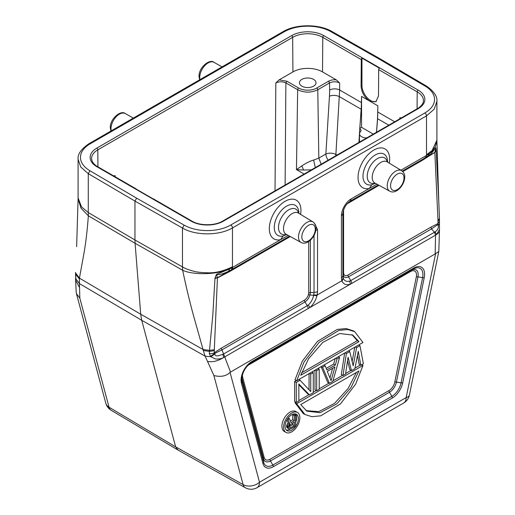 <?xml version="1.0" encoding="UTF-8"?>
<svg xmlns="http://www.w3.org/2000/svg" width="515" height="515" viewBox="0 0 515 515"><rect width="100%" height="100%" fill="white"/><g stroke="black" fill="none" stroke-linecap="round" stroke-linejoin="round"><path stroke-width="0.77" d="M379.542 58.491L332.046 31.544C318.997 23.819 295.971 23.877 283.025 31.673A2.369 1.365 -120 0 1 284.209 31.788A33.147 19.139 180 0 1 330.881 31.673L378.37 58.613L379.523 58.523M297.773 89.797L285.877 82.928C282.529 81.415 279.182 81.422 275.834 82.941L279.143 79.87L292.926 71.913A20.928 12.083 180 0 1 322.519 71.913L336.301 79.87C333.353 79.587 330.772 80.031 328.564 81.209L316.783 88.014A12.817 7.397 180 0 1 298.661 88.014A1.423 0.818 120 0 0 297.657 89.732L296.46 169.596L303.554 170.034L311.446 169.828M113.558 175.86L115.173 175.699L114.33 176.304M303.554 170.034L301.861 165.875L296.46 169.596L304.159 174.038M301.867 165.869C306.515 162.811 310.442 160.88 313.654 160.075L315.289 167.613M286.945 81.248L279.143 79.87M313.584 79.394A8.285 4.783 0 0 0 304.552 78.357A8.285 4.783 0 0 0 299.434 82.78A8.285 4.783 0 0 0 301.861 86.16A8.285 4.783 0 0 0 310.893 87.196A8.285 4.783 0 0 0 316.01 82.78A8.285 4.783 0 0 0 313.584 79.394M361.955 58.105L379.368 68.154A1.423 0.818 120 0 0 378.692 69.628L378.493 96.041L375.892 101.706L369.712 101.114C364.433 97.464 361.556 92.423 361.086 85.992L361.285 59.579A1.423 0.818 -60 0 1 361.955 58.105L361.955 85.49A12.309 7.107 60 0 0 370.665 100.567A12.309 7.107 60 0 0 376.336 101.41M400.676 118.315L399.833 117.71L401.443 117.871M359.747 128.383L361.562 127.334L373.304 134.112M361.562 127.334L361.562 96.408L361.234 109.264L359.766 128.377L361.15 130.379L360.506 131.718A7.133 4.114 180 0 0 359.522 133.784L359.431 142.127M366.706 137.923A7.133 4.114 180 0 1 361.607 136.72A7.133 4.114 180 0 1 359.522 133.784M359.766 128.377L358.955 142.404M376.484 132.278L377.534 118.675L377.868 105.82L377.611 118.72L376.523 132.258M377.817 112.032L394.69 121.772M377.534 118.675L388.793 125.177M191.22 221.18L96.801 166.667A22.718 13.113 0 0 1 96.801 148.12L291.664 35.619A22.718 13.113 0 0 1 323.787 35.619L418.199 90.125A22.718 13.113 0 0 1 418.199 108.678L223.343 221.18A22.718 13.113 0 0 1 191.22 221.18A1.423 0.818 -60 0 1 191.928 221.109L153.425 198.874A1.423 0.818 120 0 0 153.045 198.822L135.638 188.767A1.423 0.818 -60 0 1 136.012 188.825A1.423 0.818 -60 0 1 136.25 189.127M328.19 160.159A7.101 4.101 60 0 1 325.866 154.03L325.866 154.03A7.101 3.631 -176.5 0 1 335.889 154.474A7.101 4.101 -60 0 1 335.671 155.845M336.301 79.87L339.61 82.941C336.263 81.422 332.915 81.415 329.568 82.928L317.787 89.732L318.817 158.099L313.654 160.081M336.965 155.099L335.889 154.474L339.662 90.003L361.517 102.62M377.868 105.82L361.562 96.408L361.234 109.264M177.778 449.827L175.634 446.859L109.051 407.217A11.839 6.817 120.8 0 0 111.15 410.262L177.739 449.904M314.401 223.169L317.549 229.677L317.549 291.529A4.97 2.871 180 0 1 314.034 292.372L313.725 294.992L317.131 295.043L316.95 295.745C315.695 300.49 313.332 304.436 309.856 307.577L223.71 357.487C217.806 361.118 212.399 362.418 207.5 361.369L213.892 375.551C220.89 377.205 226.278 376.156 230.07 372.397L230.495 372.088L223.619 353.979L222.828 354.352C220.478 354.848 214.974 357.809 214.858 353.889L214.787 353.374L221.894 349.923L223.639 354.017M222.828 354.352L223.71 357.487C221.173 358.858 218.315 359.322 215.148 358.871L210.944 356.76L205.099 356.142L141.722 320.291L175.634 446.859L243.119 484.621L213.892 375.551M76.214 292.372L76.465 293.711L79.825 298.146L79.426 283.553M76.207 292.275L75.589 280.012L79.497 287.467M76.632 246.659L78.093 198.99L81.035 208.195L88.348 215.798L88.277 212.541L81.499 206.869L78.1 197.889M378.37 58.613L425.036 86.031A33.147 19.139 180 0 1 424.83 112.978L230.791 225.004A33.147 19.139 180 0 1 184.125 225.119L136.636 198.178L134.962 201.082L134.962 239.984L88.277 212.541L88.277 173.652L80.771 167.04L78.093 159.283L78.093 198.108M438.007 221.476L439.456 219.499L439.456 218.431L438.001 220.542L438.007 221.476A40.485 23.368 -60 0 1 437.93 223.587L430.946 227.121L431.519 228.898L434.473 232.291M439.34 221.862L437.93 223.587L438.02 225.029C438.864 227.81 437.905 230.057 435.143 231.776L434.448 232.259L435.561 235.168L435.175 253.921L230.495 372.088M439.173 224.334L437.808 224.617L431.519 228.898L348.468 276.845L350.799 280.553L349.646 281.093C346.595 281.911 344.49 281.016 343.331 278.396L342.881 275.718L342.881 213.77M439.218 224.946L438.02 225.029M439.462 219.499L439.488 229.555L436.514 234.621L435.143 231.776M343.331 278.396L342.031 281.267C343.653 284.383 346.447 285.349 350.412 284.158L436.514 234.621L439.411 232.085M438.767 251.532L435.175 253.921M342.031 281.267L341.838 280.778L343.19 277.978M300.593 214.401A22.364 12.914 120 0 0 300.889 211.832A22.364 12.914 120 0 0 286.334 200.638A22.364 12.914 120 0 0 269.358 227.244A22.364 12.914 120 0 0 280.643 239.636L232.452 267.459L232.465 266.789C223.413 271.16 215.122 273.162 207.577 272.796C201.095 272.602 196.408 272.062 193.518 271.173C188.812 269.95 185.13 268.527 182.465 266.912L182.651 270.246L135.085 243.28L140.711 314.24L79.426 278.132L83.816 254.133C85.805 242.964 87.312 230.186 88.348 215.798L135.085 243.28L134.962 239.984L182.465 266.912M389.314 163.171A22.364 12.914 120 0 0 389.617 160.609A22.364 12.914 120 0 0 375.055 149.408A22.364 12.914 120 0 0 358.08 176.021A22.364 12.914 120 0 0 369.364 188.413L351.249 198.874C346.035 201.726 341.361 209.779 341.419 215.888L342.881 213.86L342.881 275.718L342.881 273.607L343.26 275.718L343.305 278.403M426.504 154.764L426.504 115.875L434.171 109.219L436.907 101.378L436.907 140.209L432.098 150.535L426.504 154.764L426.523 155.414L400.908 170.201M426.523 155.414L429.201 153.689L435.233 146.987L436.907 141.123L438.774 201.352L436.179 150.895L434.834 152.389L438.001 220.542M426.549 155.427L425.512 157.693L428.029 156.109M430.855 153.991L422.899 159.187M435.748 147.786C434.583 149.35 432.4 151.32 429.201 153.689L428.023 156.09M430.875 153.953L435.722 148.017M435.89 148.397L435.69 147.779L435.632 149.015M436.147 150.361L434.827 152.215L435.928 148.404L436.179 150.895M426.929 156.798L434.834 152.389L422.319 160.326L422.809 159.238L426.497 157.107M402.279 171.089L425.512 157.68M343.286 210.983L343.679 209.708M347.052 203.882L379.021 185.316M430.946 227.121L347.902 275.068C346.003 276.072 344.664 275.815 343.872 274.295L343.569 272.641L342.881 273.613M343.872 274.295L343.26 275.718C344.284 277.669 346.022 278.049 348.468 276.845L347.902 275.068M369.371 188.413L376.961 184.183M369.364 188.413L371.804 184.769L375.351 183.301M313.725 294.992L313.59 295.565C312.76 299.337 311.028 302.447 308.388 304.912L307.268 305.685L304.944 301.977C307.339 300.387 309.019 298.031 309.998 294.921L316.95 295.745M424.238 277.604A15.186 8.768 120 0 0 413.867 267.987L251.803 361.556A15.186 8.768 120 0 0 241.426 383.147L262.959 463.506A15.186 8.768 120 0 0 273.33 466.706L392.34 397.998A15.186 8.768 120 0 0 402.711 382.819L424.238 277.604A2.369 0.966 -168.4 0 1 422.609 277.63L417.955 276.87A2.369 0.966 11.6 0 0 416.32 276.896A8.491 4.899 -60 0 0 410.519 271.521A2.369 1.365 60 0 1 411.009 270.433L248.945 364.002M297.47 412.489L295.797 411.517A11.504 6.644 120 0 0 286.932 414.601A11.504 6.644 120 0 0 281.911 426.182A11.504 6.644 120 0 0 284.293 431.448L285.967 432.413A11.504 6.644 -60 0 1 283.585 427.147A11.504 6.644 -60 0 1 288.606 415.566A11.504 6.644 -60 0 1 297.47 412.489A11.504 6.644 -60 0 1 299.852 417.755A11.504 6.644 -60 0 1 294.831 429.33A11.504 6.644 -60 0 1 285.967 432.413M360.423 365L354.983 368.141M351.082 370.394L345.617 373.549M342.591 375.293L332.96 380.855M329.008 383.141L319.223 388.786M316.274 390.492L313.274 392.218M309.052 394.657L298.842 400.554M295.893 402.254L295.024 402.756L303.251 413.539L304.925 414.504L296.698 403.728L295.024 402.756M354.732 331.705L353.058 330.739L346.074 328.551L337.235 329.426L317.53 341.316L302.311 361.176L295.024 379.793L296.698 380.759L303.985 362.142L319.203 342.282L338.909 330.392L347.747 329.516L354.732 331.705L362.966 342.501L296.698 380.759M357.5 355.305L359.148 364.266L360.822 365.232L363.371 363.764L359.972 345.7L356.58 347.657L353.181 365.811L349.788 351.578L346.389 353.541L342.99 375.525L345.539 374.057L348.089 357.249L351.481 370.626L354.88 368.663L358.273 351.365L360.822 365.232M347.554 360.77L349.807 369.661L351.481 370.626M344.638 353.084L341.316 374.56L342.99 375.525M354.803 347.213L352.144 361.453M321.103 366.674L327.733 382.407L329.407 383.372L332.806 381.409L339.597 357.462L337.048 358.936L335.349 365.026L326.864 369.931L325.165 365.798L322.615 367.266L329.407 383.372M335.22 358.517L333.675 364.06L326.22 368.367M315 370.195L315 389.758L316.674 390.724L319.223 389.25L319.223 369.229L316.674 370.697L316.674 390.724M298.842 384.731L307.783 393.923L309.457 394.889L313.274 392.688L313.274 372.66L310.732 374.128L310.732 391.6L300.116 380.257L296.299 382.458L296.299 402.485L298.842 401.018L298.842 383.971L309.457 394.889M296.299 380.527L294.625 381.493L294.625 401.52L296.299 402.485M309.058 373.626L309.058 389.81M285.059 426.298A9.425 5.44 120 0 0 287.01 430.611A9.425 5.44 120 0 0 294.271 428.087A9.425 5.44 120 0 0 298.385 418.605A9.425 5.44 120 0 0 296.428 414.292A9.425 5.44 120 0 0 289.173 416.815A9.425 5.44 120 0 0 285.059 426.298M295.52 413.938A9.425 5.44 -60 0 1 296.711 417.639A9.425 5.44 -60 0 1 295.597 422.538M290.318 429.014A9.425 5.44 -60 0 1 286.243 429.999M286.945 419.834L288.175 422.834L286.791 425.036L286.591 426.787L287.383 427.965L289.057 428.931L290.84 428.834L295.597 426.092L295.597 415.109L293.923 414.144L292.732 414.826L292.732 419.738L290.415 421.07M292.732 419.738L294.406 420.704L291.039 422.648L289.456 418.656L288.065 419.455L289.848 423.8L288.265 426.819L288.464 428.338L289.057 428.931M292.732 414.826L294.406 415.798L294.406 420.704M295.597 415.109L294.406 415.798M286.791 427.373L288.464 428.338M286.591 426.787L288.265 427.753M286.591 425.847L288.265 426.819M286.791 425.036L288.464 426.002M287.383 423.755L289.057 424.727M288.175 422.834L289.848 423.8M287.409 419.075L288.065 419.455M288.213 417.935L289.456 418.656M294.406 422.1L294.406 425.609L290.64 427.778L289.655 427.65L289.456 426.362L290.048 424.856L294.406 422.1M292.732 423.073L292.732 424.643L289.456 426.536M292.732 424.643L294.406 425.609M289.469 427.102L290.64 427.778M304.925 414.504L311.91 416.693L320.748 415.817L340.454 403.934L355.678 384.074L362.966 365.463L361.697 364.729M362.966 365.463L296.698 403.728M300.715 404.578L306.863 411.144L320.066 412.689L336.829 403.85L350.979 387.615L358.949 370.955L300.715 404.578M356.431 372.409L348.192 388.349L334.544 403.387L318.753 411.64L306.045 410.635M358.949 341.651L352.801 335.078L339.604 333.533L322.834 342.372L308.685 358.607L300.715 375.274L358.949 341.651L357.275 340.685L301.558 372.847M351.945 334.628L357.275 340.685M355.305 346.923L356.58 347.657M358.704 344.966L359.972 345.7M345.114 352.807L346.389 353.541M348.513 350.844L349.788 351.578M321.347 366.532L322.615 367.266M323.89 365.058L325.165 365.798M333.675 364.06L335.349 365.026M335.78 358.195L337.048 358.936M338.323 356.728L339.597 357.462M327.289 371.386L334.93 366.976L331.106 380.688L327.289 371.386M332.613 368.315L329.948 377.868M315.399 369.963L316.674 370.697M317.948 368.489L319.223 369.229M309.457 373.394L310.732 374.128M312.006 371.927L313.274 372.66M294.625 381.493L296.299 382.458M298.848 379.523L300.116 380.257M210.532 356.348L209.341 353.644C211.865 353.728 213.525 353.393 214.317 352.666L214.761 353.367L210.526 356.354L210.944 356.76L214.858 353.889M209.341 353.644L209.418 351.417L203.296 350.509L205.099 356.142L207.5 361.369M214.961 278.615L215.058 278.01L217.465 277.701L214.961 278.615L212.792 315.296L209.418 351.417L214.266 350.638L217.446 277.9L229.96 271.379L230.45 270.298L289.584 236.153L231.673 269.59A4.97 2.871 60 0 0 232.703 267.317M203.296 350.509L203.058 349.511L209.496 350.367L214.272 349.711M79.432 283.591L79.426 278.132L75.711 273.124L75.782 278.724L79.432 283.591L141.722 320.291L140.711 314.24L203.058 349.511L194.123 317.794C190.035 303.129 186.211 287.28 182.651 270.246C193.228 275.332 217.665 274.592 229.452 269.017L232.452 267.459L231.402 269.744M75.544 272.403L75.718 274.225L79.355 278.95M75.853 276.574L75.654 275.802M75.827 278.576L75.673 276.806M75.666 276.864L75.538 273.465M75.589 280.012L75.505 278.461M229.478 269.03L228.673 271.205L231.409 269.757M286.63 234.525L283.076 235.992L280.643 239.636L288.233 235.407M310.378 240.209L310.378 292.372L309.998 294.921L308.401 294.773C307.61 297.207 306.271 299.015 304.378 300.194L304.944 301.977L221.894 349.923L221.328 348.146L214.343 352.672A39.591 22.86 -60 0 1 214.266 350.638M314.034 235.413L314.034 292.372L308.704 292.771L308.401 294.773M229.568 268.959L216.48 274.379L215.058 278.01M216.48 274.379L216.551 274.559C219.506 274.856 223.542 273.735 228.666 271.193M230.45 270.298L217.465 277.707L216.551 274.553M215.817 275.486L216.609 275.486M283.025 31.673L88.986 143.698A2.369 1.365 60 0 1 90.17 143.82L284.209 31.788M136.636 198.178L89.964 170.761A33.147 19.139 180 0 1 90.17 143.82M332.027 31.576L330.881 31.673M199.62 79.825L199.041 76.503C198.487 67.768 209.624 58.459 213.995 62.328A11.858 6.843 120 0 0 204.867 65.553A11.858 6.843 120 0 0 199.717 77.462A11.858 6.843 120 0 0 199.762 78.422A11.858 6.843 120 0 0 199.962 79.632M285.117 185.033L285.877 82.928L286.881 81.209L298.661 88.014M275.834 82.941L275.029 190.853M292.926 71.913L292.668 37.344L97.805 149.846L97.934 166.841M115.199 176.806L115.173 175.699M316.783 88.014A1.423 0.818 -120 0 1 317.787 89.732C311.079 92.906 304.371 92.906 297.664 89.726M323.787 35.619A1.423 0.818 120 0 0 322.783 37.344A21.295 12.296 0 0 0 292.668 37.344A1.423 0.818 -120 0 0 291.664 35.619M361.285 59.579L322.783 37.344L322.519 71.913M417.073 108.845L417.195 91.857L378.692 69.628M418.199 108.678A1.423 0.818 -120 0 0 417.491 108.607C421.476 106.135 423.452 103.476 423.433 100.625A21.295 12.296 0 0 0 417.195 91.857A1.423 0.818 -60 0 1 418.199 90.125M399.833 117.71L399.807 118.817M417.491 108.607L222.635 221.109A1.423 0.818 60 0 1 223.343 221.18M136.012 188.825L97.509 166.596A1.423 0.818 120 0 0 96.801 166.667M96.801 148.12A1.423 0.818 60 0 1 97.805 149.846A21.295 12.296 0 0 0 91.567 158.62L92.108 161.118C93.91 164.71 97.142 166.403 97.509 166.596M359.921 126.323L361.157 109.219L339.469 96.698A7.101 3.631 3.5 0 0 329.446 96.254L325.866 154.03L318.817 158.099L321.186 164.208M328.564 81.209L329.568 82.928L329.619 90.054A87.621 51.461 -60.9 0 1 329.446 96.254M329.619 90.054A7.101 3.991 179.6 0 1 339.662 90.003L339.61 82.941M361.086 85.992L361.955 85.49M435.6 253.734L406.168 397.574L259.502 482.246A11.839 6.837 60 0 1 257.049 487.666A11.839 11.839 0 0 1 245.327 487.724A11.839 6.85 -60.8 0 1 243.119 484.621A11.839 8.369 -15 0 0 259.502 482.246L230.07 372.397M79.825 298.146L109.051 407.217A11.839 8.369 -15 0 1 105.775 403.155A11.839 11.839 0 0 0 111.182 410.281M110.899 131.048L110.313 127.726C109.759 118.991 120.903 109.689 125.267 113.558A11.858 6.843 120 0 0 116.145 116.776A11.858 6.843 120 0 0 110.989 128.686A11.858 6.843 120 0 0 111.015 129.368A11.858 6.843 120 0 0 111.234 130.855M89.964 170.761L88.277 173.652L134.962 201.082L182.465 228.029L184.125 225.119M182.465 267.304L182.465 228.029C195.623 235.844 219.429 235.78 232.465 227.907L232.465 266.789M230.791 225.004A2.369 1.365 60 0 1 232.465 227.907L426.504 115.875A2.369 1.365 -120 0 0 424.83 112.978M425.036 86.031L426.214 85.954M351.925 283.456L350.799 280.553L434.448 232.259M349.646 281.093L350.412 284.158L309.856 307.577L308.388 304.912M317.549 291.529L317.131 295.043L341.838 280.778L341.419 277.746A4.97 2.871 0 0 0 342.881 275.718L342.881 275.718M341.419 277.746L341.419 215.888M422.319 160.326L402.807 171.585M343.569 210.783L343.569 272.641M351.249 198.874L350.219 201.146L378.313 184.93L350.174 201.172L378.313 184.93M425.242 157.835A4.97 2.871 -120 0 0 426.272 155.556M387.583 162.122A17.381 10.036 120 0 0 387.583 162.051A17.381 10.036 120 0 0 375.287 154.951A17.381 10.036 120 0 0 363.03 175.139A17.381 10.036 120 0 0 362.998 176.239A17.381 10.036 120 0 0 371.804 184.769M375.029 183.128A14.369 8.292 -60 0 1 367.24 176.845A14.369 8.292 -60 0 1 367.227 176.22A14.369 8.292 -60 0 1 377.386 158.626A14.369 8.292 -60 0 1 387.267 161.929M374.836 183.018L389.778 191.226A11.877 6.856 -60 0 1 387.241 185.741A11.877 6.856 -60 0 1 387.261 185.046A11.877 6.856 -60 0 1 392.752 173.458A11.877 6.856 -60 0 1 401.655 170.652L387.074 161.813A12.244 7.068 120 0 0 377.617 165A12.244 7.068 120 0 0 372.223 177.372A12.244 7.068 120 0 0 372.236 177.9A12.244 7.068 120 0 0 374.836 183.018L374.759 182.98M404.011 177.965A9.508 5.491 -60 0 1 403.992 178.525A9.508 5.491 -60 0 1 397.046 189.745A9.508 5.491 -60 0 1 390.563 185.728A9.508 5.491 -60 0 1 390.576 185.168A9.508 5.491 -60 0 1 397.522 173.948A9.508 5.491 -60 0 1 404.011 177.965M347.928 202.942A2.369 1.365 -120 0 0 347.902 203.29M308.395 308.588L307.268 305.685L223.619 353.979M257.049 487.666L403.715 402.988A11.839 6.837 -120 0 0 406.168 397.574A11.839 4.835 11.6 0 0 409.393 395.108L438.735 251.719M392.34 397.998A2.369 1.365 -120 0 0 391.844 396.35A13.512 7.802 120 0 0 401.076 382.845L422.609 277.63A13.512 7.802 120 0 0 413.378 269.068A2.369 1.365 -120 0 0 413.867 267.987M262.959 463.506A2.369 1.674 -15 0 0 263.616 462.206A13.512 7.802 120 0 0 272.841 465.058L391.844 396.35L389.482 392.25L270.472 460.957L272.841 465.058A2.369 1.365 60 0 1 273.33 466.706M251.803 361.556A2.369 1.365 60 0 1 251.307 362.637L251.307 362.637C245.558 366.674 242.378 372.19 241.754 379.182L241.754 379.182A13.512 7.802 120 0 0 242.082 381.853L263.616 462.206L263.532 458.814L241.999 378.454L242.082 381.853A2.369 1.674 165 0 1 241.426 383.147M413.378 269.068L411.009 270.433A10.165 5.871 -60 0 1 417.955 276.87L396.421 382.091L401.076 382.845A2.369 0.966 11.6 0 0 402.711 382.819M396.421 382.091A10.165 5.871 -60 0 1 389.482 392.25A2.369 1.365 60 0 1 388.986 390.602A8.491 4.899 -60 0 0 394.786 382.111A2.369 0.966 -168.4 0 1 396.421 382.091M264.182 457.513A8.491 4.899 -60 0 0 269.982 459.303A2.369 1.365 -120 0 0 270.472 460.957A10.165 5.871 -60 0 1 263.532 458.814A2.369 1.674 165 0 1 264.182 457.513L242.655 377.16A8.491 4.899 -60 0 1 242.501 374.56M242.655 377.16A2.369 1.674 -15 0 0 241.999 378.454A10.165 5.871 -60 0 1 241.844 377.688M416.32 276.896L394.786 382.111M410.519 271.521L248.455 365.09A8.491 4.899 -60 0 0 247.676 365.592M269.982 459.303L388.986 390.602M298.855 213.345A17.381 10.036 120 0 0 298.855 213.274A17.381 10.036 120 0 0 286.565 206.174A17.381 10.036 120 0 0 274.308 226.362A17.381 10.036 120 0 0 274.27 227.469A17.381 10.036 120 0 0 283.076 235.992M286.308 234.351A14.369 8.292 -60 0 1 278.518 228.068A14.369 8.292 -60 0 1 278.506 227.443A14.369 8.292 -60 0 1 288.664 209.85A14.369 8.292 -60 0 1 298.539 213.159M312.927 221.875C315.238 223.787 316.255 225.898 315.978 228.222C316.088 236.102 307.442 245.996 301.05 242.449A11.877 6.856 -60 0 1 298.513 236.971A11.877 6.856 -60 0 1 298.558 235.967A11.877 6.856 -60 0 1 304.146 224.566A11.877 6.856 -60 0 1 312.927 221.875L298.352 213.043A12.244 7.068 120 0 0 288.889 216.223A12.244 7.068 120 0 0 283.501 228.596A12.244 7.068 120 0 0 283.514 229.13A12.244 7.068 120 0 0 286.108 234.241L286.037 234.203M301.835 236.952A9.508 5.491 -60 0 1 301.867 236.153A9.508 5.491 -60 0 1 308.897 225.119A9.508 5.491 -60 0 1 315.283 229.188A9.508 5.491 -60 0 1 315.251 229.986A9.508 5.491 -60 0 1 308.221 241.02A9.508 5.491 -60 0 1 301.835 236.952M317.549 229.671L315.798 230.327M221.328 348.146L304.378 300.194M308.704 292.771L308.704 241.529M290.299 236.546L229.96 271.379M213.995 62.328L222.055 66.873M222.635 221.109C214.813 225.93 199.743 225.93 191.928 221.109M177.868 449.975L245.352 487.744M105.775 403.155L76.465 293.782M125.267 113.558L133.334 118.096M78.093 197.972A35.522 35.522 0 0 0 78.1 199.266M88.986 143.698C81.132 149.067 77.501 154.262 78.093 159.283M436.907 101.378C437.409 96.279 433.849 91.129 426.233 85.921L379.561 58.504M438.819 251.075L439.488 229.555M436.907 141.297A35.522 35.522 0 0 0 436.907 140.074M439.456 218.405L438.774 201.339M342.881 213.86C343.428 208.53 345.874 204.288 350.219 201.146M389.778 191.226C396.17 194.773 404.816 184.872 404.706 176.993C404.977 174.675 403.96 172.564 401.655 170.652M403.715 402.988A11.839 11.839 0 0 0 409.393 395.108M233.108 268.759L232.336 269.203M301.05 242.449L286.108 234.241M230.34 270.362L232.297 269.229"/></g></svg>
